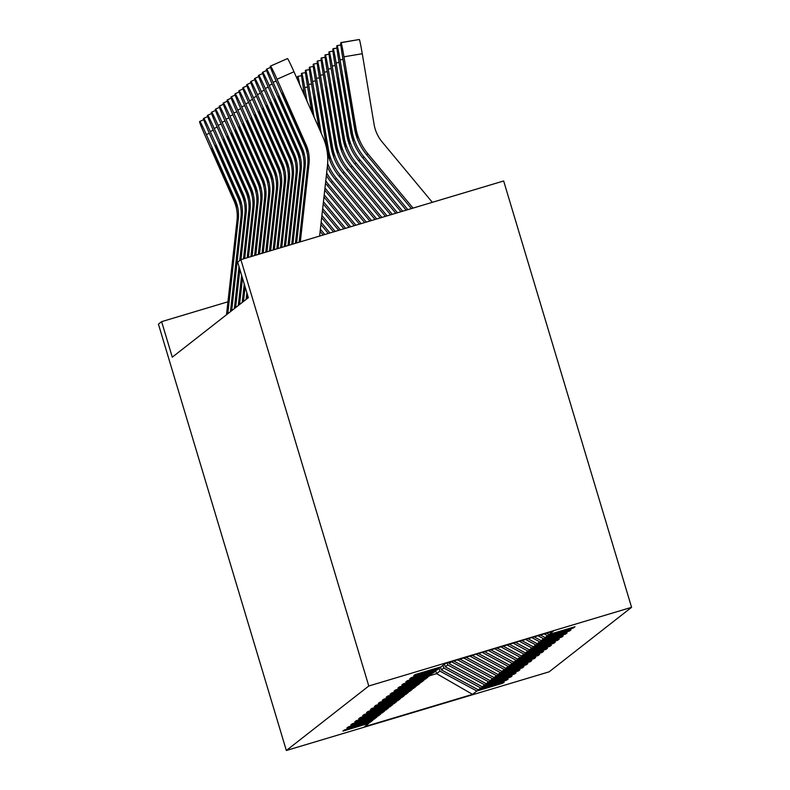 <?xml version="1.0" encoding="UTF-8"?>
<svg xmlns="http://www.w3.org/2000/svg" width="790" height="790" viewBox="0 0 790 790"><rect width="100%" height="100%" fill="white"/><g stroke="black" fill="none" stroke-linecap="round" stroke-linejoin="round"><path stroke-width="1.19" d="M368.782 685.996L240.871 259.643L503.655 180.979L631.575 607.332L549.129 671.836L286.345 750.5L368.782 685.996L631.575 607.332M472.548 694.361L476.824 691.013L502.746 683.251L504.257 682.076L478.335 689.828L480.755 687.942L506.676 680.18L508.187 678.995L482.265 686.757L484.685 684.871L510.607 677.109L512.118 675.924L486.196 683.686L488.605 681.79L514.537 674.028L516.048 672.853L490.116 680.615L492.535 678.719L518.457 670.957L519.968 669.782L494.046 677.534L496.466 675.648L522.388 667.886L523.898 666.701L497.976 674.462L500.396 672.576L526.318 664.815L527.829 663.63L501.907 671.391L504.326 669.495L530.248 661.734L531.759 660.558L505.837 668.32L508.246 666.424L534.178 658.663L535.689 657.487L509.757 665.239L512.177 663.353L538.099 655.591L539.61 654.406L513.688 662.168L516.107 660.282L542.029 652.52L543.54 651.335L517.618 659.097L520.037 657.201L545.959 649.439L547.47 648.264L521.548 656.026L523.968 654.13L549.889 646.368L551.4 645.193L525.478 652.945L527.888 651.059L553.82 643.297L555.331 642.112L529.399 649.874L531.818 647.988L557.74 640.226L559.251 639.041L533.329 646.803L535.748 644.907L561.67 637.145L563.181 635.97L537.259 643.731L539.679 641.836L565.601 634.074L567.111 632.899L541.189 640.65L543.609 638.764L569.531 631.003L571.042 629.818L545.12 637.579L547.529 635.693L573.461 627.932L574.972 626.746L549.04 634.508L553.326 631.161L445.372 663.472L441.087 666.819L415.165 674.581L413.654 675.766L439.576 668.004L437.156 669.89L411.235 677.652L409.724 678.837L435.646 671.075L433.226 672.971L407.304 680.723L405.793 681.908L431.715 674.146L429.306 676.043L403.374 683.804L401.863 684.979L427.795 677.227L425.375 679.114L399.454 686.875L397.943 688.06L423.865 680.299L421.445 682.185L395.523 689.947L394.013 691.132L419.934 683.37L417.515 685.266L391.593 693.018L390.082 694.203L416.004 686.441L413.595 688.337L387.663 696.099L386.152 697.274L412.084 689.522L409.664 691.408L383.743 699.17L382.232 700.355L408.154 692.593L405.734 694.479L379.812 702.241L378.301 703.426L404.223 695.664L401.804 697.56L375.882 705.312L374.371 706.497L400.293 698.735L397.874 700.631L371.952 708.393L370.441 709.568L396.363 701.816L393.953 703.702L368.022 711.464L366.511 712.649L392.442 704.887L390.023 706.774L364.101 714.535L362.59 715.72L388.512 707.958L386.093 709.855L360.171 717.606L358.66 718.791L384.582 711.03L382.163 712.926L356.241 720.687L354.73 721.863L380.652 714.111L378.232 715.997L352.31 723.759L350.8 724.944L376.721 717.182L374.312 719.068L348.38 726.83L346.869 728.015L372.801 720.253L370.382 722.149L344.46 729.901L342.949 731.086L368.871 723.324L364.585 726.682L472.548 694.361L436.613 673.653L439.892 671.095L439.082 668.389M227.945 301.79L161.624 321.649L172.289 357.169L248.337 297.672L237.672 262.142L240.871 259.643M440.04 667.135L439.576 668.004M547.529 635.693L544.192 633.886M545.12 637.579L540.39 635.032M436.12 670.206L435.646 671.075M543.609 638.764L538.01 635.743M541.189 640.65L534.198 636.878M432.189 673.278L431.715 674.146M539.679 641.836L531.818 637.599M537.259 643.731L528.006 638.735M428.259 676.349L427.795 677.227M535.748 644.907L525.626 639.446M533.329 646.803L521.815 640.591M424.329 679.43L423.865 680.299M531.818 647.988L519.435 641.302M529.399 649.874L515.623 642.438M420.408 682.501L419.934 683.37M527.888 651.059L513.243 643.159M525.478 652.945L509.432 644.294M416.478 685.572L416.004 686.441M523.968 654.13L507.052 645.005M521.548 656.026L503.24 646.151M412.548 688.643L412.084 689.522M520.037 657.201L500.86 646.862M517.618 659.097L497.048 647.998M408.618 691.724L408.154 692.593M516.107 660.282L494.668 648.718M513.688 662.168L490.857 649.854M404.687 694.795L404.223 695.664M512.177 663.353L488.477 650.565M509.757 665.239L484.665 651.711M400.767 697.866L400.293 698.735M508.246 666.424L482.285 652.421M505.837 668.32L478.473 653.557M396.837 700.937L396.363 701.816M504.326 669.495L476.094 654.278M501.907 671.391L472.282 655.414M392.906 704.018L392.442 704.887M500.396 672.576L469.902 656.125M497.976 674.462L466.09 657.27M388.976 707.09L388.512 707.958M496.466 675.648L463.71 657.981M494.046 677.534L459.899 659.117M385.046 710.161L384.582 711.03M492.535 678.719L457.519 659.838M490.116 680.615L453.707 660.973M451.594 661.605L449.253 663.768L448.858 662.425M381.126 713.232L380.652 714.111M488.605 681.79L451.673 661.872M486.196 683.686L449.253 663.768M447.14 662.938L447.742 664.943L445.323 666.839L444.513 664.133M377.195 716.313L376.721 717.182M484.685 684.871L447.742 664.943M482.265 686.757L445.323 666.839M443.002 665.318L443.812 668.024L441.403 669.91L440.524 666.987M373.265 719.384L372.801 720.253M480.755 687.942L443.812 668.024M478.335 689.828L441.403 669.91M435.774 670.848L436.613 673.653L429.711 675.717M369.335 722.455L368.871 723.324M476.824 691.013L439.892 671.095M161.624 321.649L158.425 324.147L286.345 750.5M549.04 634.508L546.581 633.175M502.746 683.251L502.549 682.58M506.676 680.18L506.479 679.509M510.607 677.109L510.409 676.438M514.537 674.028L514.33 673.366M518.457 670.957L518.26 670.285M522.388 667.886L522.19 667.214M526.318 664.815L526.12 664.143M530.248 661.734L530.041 661.072M534.178 658.663L533.971 657.991M538.099 655.591L537.901 654.92M542.029 652.52L541.831 651.849M545.959 649.439L545.762 648.778M549.889 646.368L549.682 645.697M553.82 643.297L553.612 642.625M557.74 640.226L557.543 639.554M561.67 637.145L561.473 636.483M565.601 634.074L565.403 633.402M569.531 631.003L569.323 630.331M573.461 627.932L573.254 627.26M226.503 314.756L237.04 220.173A37.1 37.061 52 0 0 234.087 201.035L205.074 135.564A14.842 0.622 -113.9 0 1 199.574 121.601L199.821 121.403A14.842 0.622 -113.9 0 0 199.821 121.403L203.751 119.665L199.831 121.403A14.842 0.622 -113.9 0 1 206.338 134.577L235.341 200.048L236.803 206.664M227.757 313.768L238.294 219.186A37.1 37.061 52 0 0 235.341 200.048M236.803 206.654L216.124 159.807A11.87 0.494 66.1 0 1 211.72 148.639A11.87 0.494 66.1 0 1 211.72 148.629A11.87 0.494 66.1 0 1 216.924 159.175L235.074 200.265M230.433 311.675L240.96 217.102A37.1 37.061 52 0 0 238.007 197.964L209.004 132.493A14.842 0.622 -113.9 0 1 203.494 118.53L203.751 118.332A14.842 0.622 -113.9 0 1 203.751 118.322L207.671 116.594L203.751 118.322A14.842 0.622 -113.9 0 1 210.258 131.505L239.271 196.977L240.723 203.593M231.687 310.697L242.224 216.114A37.1 37.061 52 0 0 239.271 196.977M240.733 203.583L220.055 156.726A11.87 0.494 66.1 0 1 215.64 145.558A11.87 0.494 66.1 0 1 215.65 145.558A11.87 0.494 66.1 0 1 220.854 156.104L238.995 197.184M234.363 308.604L239.034 266.665M239.716 260.542L244.89 214.021A37.1 37.061 52 0 0 241.938 194.883L212.935 129.412A14.842 0.622 -113.9 0 1 207.424 115.459L207.681 115.261A14.842 0.622 -113.9 0 0 207.681 115.261L211.602 113.523L207.681 115.251A14.842 0.622 -113.9 0 1 214.189 128.434L243.202 193.906L244.653 200.512L223.975 153.655A11.87 0.494 66.1 0 1 219.571 142.486A11.87 0.494 66.1 0 1 219.581 142.486A11.87 0.494 66.1 0 1 224.785 153.023L242.925 194.113M240.97 259.614L246.154 213.043A37.1 37.061 52 0 0 243.202 193.906M235.618 307.616L239.864 269.459M324.789 234.521L320.375 229.219M323.12 235.015L320.138 231.431M329.973 232.971L321.145 222.346M328.314 233.465L320.898 224.548M238.284 305.532L241.641 275.384M243.488 258.853L248.82 210.95A37.1 37.061 52 0 0 245.868 191.812L216.865 126.341A14.842 0.622 -113.9 0 1 211.355 112.377L211.602 112.18A14.842 0.622 -113.9 0 0 211.602 112.18L215.532 110.442L211.611 112.18A14.842 0.622 -113.9 0 1 218.119 125.353L247.122 190.825L248.583 197.441L227.905 150.584A11.87 0.494 66.1 0 1 223.501 139.415L223.501 139.415A11.87 0.494 66.1 0 1 228.715 149.952L246.855 191.042M244.673 258.498L250.084 209.962A37.1 37.061 52 0 0 247.122 190.825M239.548 304.545L242.481 278.179M242.214 302.461L244.258 284.104M247.191 257.747L252.751 207.879A37.1 37.061 52 0 0 249.798 188.741L220.785 123.27A14.842 0.622 -113.9 0 1 215.285 109.306L215.532 109.109A14.842 0.622 -113.9 0 0 215.532 109.109L219.462 107.371L215.542 109.109A14.842 0.622 -113.9 0 1 222.049 122.282L251.052 187.753L252.514 194.37M248.386 257.392L254.005 206.891A37.1 37.061 52 0 0 251.052 187.753M243.478 301.474L245.097 286.889M252.524 194.36L231.835 147.513A11.87 0.494 66.1 0 1 227.431 136.344A11.87 0.494 66.1 0 1 227.431 136.334A11.87 0.494 66.1 0 1 232.645 146.881L250.786 187.971M246.144 299.38L246.875 292.813M250.904 256.632L256.681 204.808A37.1 37.061 52 0 0 253.728 185.67L224.716 120.199A14.842 0.622 -113.9 0 1 219.205 106.235L219.462 106.038A14.842 0.622 -113.9 0 1 219.472 106.028L223.392 104.3L219.472 106.028A14.842 0.622 -113.9 0 1 225.98 119.211L254.982 184.682L256.444 191.299L235.766 144.432A11.87 0.494 66.1 0 1 231.361 133.263L231.361 133.263A11.87 0.494 66.1 0 1 236.566 143.81L254.716 184.89M252.089 256.276L257.935 203.82A37.1 37.061 52 0 0 254.982 184.682M247.398 298.403L247.714 295.608M335.167 231.411L321.915 215.472M333.508 231.914L321.668 217.675M340.362 229.86L322.675 208.59M338.693 230.354L322.429 210.792M345.556 228.31L323.446 201.717M343.887 228.804L323.199 203.919M254.617 255.525L260.601 201.727A37.1 37.061 52 0 0 257.649 182.589L228.646 117.117A14.842 0.622 -113.9 0 1 223.136 103.164L223.392 102.967A14.842 0.622 -113.9 0 0 223.392 102.967A14.842 0.622 -113.9 0 1 229.9 116.14L258.913 181.611L260.364 188.218L239.696 141.361A11.87 0.494 66.1 0 1 235.282 130.192A11.87 0.494 66.1 0 1 235.292 130.192A11.87 0.494 66.1 0 1 240.496 140.729L258.636 181.819M255.802 255.17L261.865 200.749A37.1 37.061 52 0 0 258.913 181.611M350.74 226.75L324.206 194.834M349.081 227.253L323.959 197.046M258.32 254.419L264.531 198.655A37.1 37.061 52 0 0 261.579 179.518L232.576 114.046A14.842 0.622 -113.9 0 1 227.066 100.083L231.243 98.148L227.322 99.886A14.842 0.622 -113.9 0 1 233.83 113.059L262.843 178.53L264.294 185.146L243.616 138.29A11.87 0.494 66.1 0 1 239.212 127.121A11.87 0.494 66.1 0 1 239.222 127.121A11.87 0.494 66.1 0 1 244.426 137.657L262.566 178.747M259.515 254.064L265.796 197.668A37.1 37.061 52 0 0 262.843 178.53M355.935 225.199L324.976 187.961M354.276 225.693L324.729 190.163M297.84 80.432A14.842 0.563 -99.5 0 1 297.563 76.561L297.81 76.363A14.842 0.563 -99.5 0 1 297.82 76.353L301.573 75.731L297.82 76.353A14.842 0.563 -99.5 0 1 299.736 84.718M262.033 253.304L268.462 195.584A37.1 37.061 52 0 0 265.509 176.447L236.506 110.975A14.842 0.622 -113.9 0 1 230.996 97.012L231.243 96.815A14.842 0.622 -113.9 0 1 231.253 96.815L235.173 95.077L231.253 96.815A14.842 0.622 -113.9 0 1 237.76 109.988L266.763 175.459L268.225 182.075M263.218 252.948L269.726 194.597A37.1 37.061 52 0 0 266.763 175.459M268.235 182.065L247.547 135.218A11.87 0.494 66.1 0 1 243.142 124.05A11.87 0.494 66.1 0 1 243.142 124.04A11.87 0.494 66.1 0 1 248.356 134.586L266.497 175.676M306.954 101.011L304.693 87.522A14.842 0.563 -99.5 0 0 301.75 73.282A14.842 0.563 -99.5 0 0 301.74 73.282L305.503 72.66L301.76 73.282M361.129 223.639L328.62 184.554A55.646 55.596 -128 0 1 325.766 180.811M359.46 224.143L327.366 185.541A55.646 55.596 -128 0 1 325.51 183.181M304.663 95.847L303.439 88.51A14.842 0.563 -99.5 0 1 301.494 73.48L301.74 73.282M265.746 252.198L272.392 192.513A37.1 37.061 52 0 0 269.439 173.375L240.427 107.904A14.842 0.622 -113.9 0 1 234.926 93.941L235.173 93.743A14.842 0.622 -113.9 0 1 235.183 93.734L239.103 92.005L235.183 93.734A14.842 0.622 -113.9 0 1 241.691 106.917L270.694 172.388L272.155 179.004L251.477 132.137A11.87 0.494 66.1 0 1 247.072 120.969L247.072 120.969A11.87 0.494 66.1 0 1 252.277 131.515L270.427 172.595M266.931 251.842L273.646 191.526A37.1 37.061 52 0 0 270.694 172.388M314.094 117.127L308.623 84.451A14.842 0.563 -99.5 0 0 305.681 70.211A14.842 0.563 -99.5 0 0 305.671 70.211L309.433 69.589L305.414 70.409A14.842 0.563 -99.5 0 0 307.369 85.439L311.803 111.963M366.323 222.089L332.55 181.483A55.646 55.596 -128 0 1 326.655 172.862M364.654 222.592L331.287 182.46A55.646 55.596 -128 0 1 326.359 175.518M312.889 111.449L312.001 111.597L312.218 112.891M312.001 111.597L310.45 99.57L313.679 116.199M269.449 251.082L276.322 189.432A37.1 37.061 52 0 0 273.37 170.294L244.357 104.823A14.842 0.622 -113.9 0 1 238.847 90.87L239.103 90.672A14.842 0.622 -113.9 0 0 239.103 90.672L243.034 88.934L239.103 90.662A14.842 0.622 -113.9 0 1 245.621 103.846L274.624 169.317L276.085 175.923L255.407 129.066A11.87 0.494 66.1 0 1 251.003 117.898L251.003 117.898A11.87 0.494 66.1 0 1 256.207 128.434L274.357 169.524M270.644 250.726L277.576 188.455A37.1 37.061 52 0 0 274.624 169.317M321.234 133.243L312.554 81.38A14.842 0.563 -99.5 0 0 309.611 67.13A14.842 0.563 -99.5 0 0 309.601 67.14L309.344 67.338A14.842 0.563 -99.5 0 0 311.29 82.367L318.943 128.079M371.507 220.538L336.481 178.402A55.646 55.596 -128 0 1 327.643 163.599M369.848 221.032L335.217 179.389A55.646 55.596 -128 0 1 327.327 166.809M316.82 108.378L315.931 108.526L319.358 129.007M315.931 108.526L314.381 96.499L316.731 107.894L320.819 132.315M273.162 249.976L280.243 186.361A37.1 37.061 52 0 0 277.29 167.223L248.287 101.752A14.842 0.622 -113.9 0 1 242.777 87.789L246.954 85.853L243.034 87.591A14.842 0.622 -113.9 0 1 249.541 100.765L278.554 166.236L280.006 172.852L259.327 125.995A11.87 0.494 66.1 0 1 254.923 114.827A11.87 0.494 66.1 0 1 254.933 114.827A11.87 0.494 66.1 0 1 260.137 125.363L278.278 166.453M274.347 249.62L281.507 185.374A37.1 37.061 52 0 0 278.554 166.236M376.702 218.978L340.411 175.331A55.646 55.596 -128 0 1 328.304 148.925L316.484 78.309A14.842 0.563 -99.5 0 0 313.541 64.059A14.842 0.563 -99.5 0 0 313.531 64.069L313.275 64.267A14.842 0.563 -99.5 0 0 315.22 79.286L327.04 149.903L326.902 147.513L327.761 147.217M375.043 219.482L339.147 176.318A55.646 55.596 -128 0 1 327.04 149.903M320.74 105.307L319.861 105.455L318.301 93.427L320.661 104.823L330.092 158.81M330.101 158.8L327.277 149.725M319.861 105.455L326.902 147.513M276.875 248.86L284.173 183.29A37.1 37.061 52 0 0 281.22 164.152L252.217 98.681A14.842 0.622 -113.9 0 1 246.707 84.718L246.954 84.52A14.842 0.622 -113.9 0 0 246.954 84.52L250.884 82.782L246.964 84.52A14.842 0.622 -113.9 0 1 253.472 97.693L282.484 163.165L283.936 169.781M278.06 248.504L285.437 182.302A37.1 37.061 52 0 0 282.484 163.165M283.946 169.771L263.258 122.924A11.87 0.494 66.1 0 1 258.853 111.755A11.87 0.494 66.1 0 1 258.863 111.746A11.87 0.494 66.1 0 1 264.067 122.292L282.208 163.382M381.896 217.428L344.331 172.26A55.646 55.596 -128 0 1 332.225 145.844L320.404 75.228A14.842 0.563 -99.5 0 0 317.462 60.988A14.842 0.563 -99.5 0 0 317.452 60.988L317.205 61.186A14.842 0.563 -99.5 0 0 319.15 76.215L330.971 146.831L330.822 144.442L331.691 144.136M380.227 217.922L343.077 173.247A55.646 55.596 -128 0 1 330.971 146.831M324.67 102.226L323.781 102.374L322.231 90.356L324.591 101.752L334.032 155.729L331.207 146.654M323.781 102.374L330.822 144.442M280.578 247.754L288.103 180.219A37.1 37.061 52 0 0 285.151 161.081L256.138 95.61A14.842 0.622 -113.9 0 1 250.637 81.647L250.884 81.449A14.842 0.622 -113.9 0 1 250.894 81.439L254.815 79.711L250.894 81.439A14.842 0.622 -113.9 0 1 257.402 94.622L286.405 160.094L287.866 166.71L267.188 119.843A11.87 0.494 66.1 0 1 262.784 108.674L262.784 108.674A11.87 0.494 66.1 0 1 267.998 119.221L286.138 160.301M281.773 247.398L289.357 179.231A37.1 37.061 52 0 0 286.405 160.094M387.09 215.877L348.262 169.188A55.646 55.596 -128 0 1 336.155 142.773L324.334 72.157A14.842 0.563 -99.5 0 0 321.392 57.917A14.842 0.563 -99.5 0 0 321.382 57.917L325.144 57.295L321.135 58.114A14.842 0.563 -99.5 0 0 323.08 73.144L334.901 143.76L334.753 141.37L335.612 141.064M385.421 216.371L347.007 170.166A55.646 55.596 -128 0 1 334.901 143.76M328.601 99.155L327.712 99.303L326.151 87.285L328.522 98.671L337.952 152.658L335.128 143.573M327.712 99.303L334.753 141.37M284.291 246.648L292.033 177.138A37.1 37.061 52 0 0 289.081 158L260.068 92.529A14.842 0.622 -113.9 0 1 254.568 78.575L254.815 78.378A14.842 0.622 -113.9 0 0 254.815 78.378L258.745 76.64L254.824 78.368A14.842 0.622 -113.9 0 1 261.332 91.551L290.335 157.022L291.796 163.629L271.118 116.772A11.87 0.494 66.1 0 1 266.714 105.603L266.714 105.603A11.87 0.494 66.1 0 1 271.918 116.14L290.068 157.23M285.476 246.283L293.288 176.16A37.1 37.061 52 0 0 290.335 157.022M392.275 214.317L352.192 166.107A55.646 55.596 -128 0 1 340.085 139.702L328.265 69.085A14.842 0.563 -99.5 0 0 325.322 54.836A14.842 0.563 -99.5 0 0 325.312 54.846L329.075 54.224L325.055 55.043A14.842 0.563 -99.5 0 0 327.001 70.073L338.831 140.689L338.683 138.299L339.542 137.993M390.615 214.821L350.928 167.095A55.646 55.596 -128 0 1 338.831 140.689M332.531 96.084L331.642 96.232L330.092 84.204L332.452 95.6L341.882 149.587L339.058 140.502M331.642 96.232L338.683 138.299M288.004 245.532L295.964 174.067A37.1 37.061 52 0 0 293.001 154.929L263.998 89.458A14.842 0.622 -113.9 0 1 258.488 75.494L258.745 75.297A14.842 0.622 -113.9 0 1 265.262 88.47L294.265 153.941L295.727 160.558L275.048 113.701A11.87 0.494 66.1 0 1 270.634 102.532A11.87 0.494 66.1 0 1 270.644 102.532A11.87 0.494 66.1 0 1 275.848 113.069L293.989 154.159M289.189 245.177L297.218 173.079A37.1 37.061 52 0 0 294.265 153.941M397.469 212.767L356.122 163.036A55.646 55.596 -128 0 1 344.015 136.631L332.195 66.014A14.842 0.563 -99.5 0 0 329.252 51.765A14.842 0.563 -99.5 0 0 329.242 51.775L328.986 51.972A14.842 0.563 -99.5 0 0 330.931 66.992L342.751 137.608L342.613 135.218L343.472 134.922M395.81 213.261L354.858 164.024A55.646 55.596 -128 0 1 342.751 137.608M336.451 93.013L335.572 93.161L334.012 81.133L336.372 92.529L345.813 146.506L342.988 137.43M335.572 93.161L342.613 135.218M291.707 244.426L299.884 170.995A37.1 37.061 52 0 0 296.931 151.858L267.928 86.387A14.842 0.622 -113.9 0 1 262.418 72.423L266.595 70.488L262.675 72.226A14.842 0.622 -113.9 0 1 269.183 85.399L298.195 150.87L299.647 157.487M292.902 244.071L301.148 170.008A37.1 37.061 52 0 0 298.195 150.87M299.657 157.477L278.969 110.63A11.87 0.494 66.1 0 1 274.565 99.461A11.87 0.494 66.1 0 1 274.574 99.451A11.87 0.494 66.1 0 1 279.779 109.998L297.919 151.088M402.663 211.207L360.052 159.965A55.646 55.596 -128 0 1 347.946 133.55L336.125 62.933A14.842 0.563 -99.5 0 0 333.183 48.694A14.842 0.563 -99.5 0 0 333.163 48.694L336.925 48.072L332.916 48.891A14.842 0.563 -99.5 0 0 334.861 63.921L346.682 134.537L346.543 132.147L347.403 131.841M400.994 211.71L358.788 160.953A55.646 55.596 -128 0 1 346.682 134.537M340.381 89.932L339.493 90.08L337.942 78.062L340.302 89.458L349.743 143.434L346.919 134.359M339.493 90.08L346.543 132.147M295.421 243.31L303.814 167.924A37.1 37.061 52 0 0 300.862 148.787L271.859 83.315A14.842 0.622 -113.9 0 1 266.349 69.352L266.595 69.155A14.842 0.622 -113.9 0 1 266.605 69.145L270.526 67.417L266.605 69.145A14.842 0.622 -113.9 0 1 273.113 82.328L302.126 147.799L303.577 154.415M296.606 242.955L305.078 166.937A37.1 37.061 52 0 0 302.126 147.799M303.587 154.406L282.899 107.549A11.87 0.494 66.1 0 1 278.495 96.38A11.87 0.494 66.1 0 1 278.505 96.38A11.87 0.494 66.1 0 1 283.709 106.927L301.849 148.006M407.857 209.656L363.973 156.894A55.646 55.596 -128 0 1 351.866 130.478L340.046 59.862A14.842 0.563 -99.5 0 0 337.103 45.623A14.842 0.563 -99.5 0 0 337.093 45.623L340.855 44.991L337.123 45.623M406.188 210.16L362.719 157.872A55.646 55.596 -128 0 1 350.612 131.466L338.791 60.85A14.842 0.563 -99.5 0 1 336.846 45.82L337.093 45.623M344.312 86.861L343.423 87.009L341.873 74.991L344.233 86.377L353.673 140.363L350.849 131.278L350.464 129.076L351.323 128.77M343.423 87.009L350.464 129.076M299.124 242.204L307.745 164.843A37.1 37.061 52 0 0 304.792 145.706L275.779 80.234A14.842 0.622 -113.9 0 1 270.279 66.281L270.526 66.084A14.842 0.622 -113.9 0 0 270.526 66.084L287.471 58.579A14.842 0.622 66.1 0 1 287.481 58.579A14.842 0.622 66.1 0 1 293.989 71.752L277.043 79.257A14.842 0.622 -113.9 0 0 270.536 66.074L287.481 58.579M319.614 236.072L327.425 165.93A55.646 55.596 52 0 0 323.001 137.223L293.989 71.752M300.319 241.849L308.999 163.866A37.1 37.061 52 0 0 306.046 144.728L277.043 79.257M305.059 145.498L286.829 104.478A11.87 0.494 66.1 0 1 282.425 93.309L282.425 93.309A11.87 0.494 66.1 0 1 287.639 103.846L305.779 144.935L307.517 151.334L304.792 145.706M432.347 202.329L382.153 141.963A37.1 37.061 -128 0 1 374.085 124.356L362.264 53.74L343.976 56.791A14.842 0.563 -99.5 0 0 341.033 42.541A14.842 0.563 -99.5 0 0 341.023 42.551L359.312 39.51A14.842 0.563 80.5 0 1 359.322 39.5A14.842 0.563 80.5 0 1 362.264 53.74M413.042 208.106L367.903 153.813A55.646 55.596 -128 0 1 355.796 127.407L343.976 56.791M411.383 208.6L366.649 154.8A55.646 55.596 -128 0 1 354.542 128.395L342.722 57.779A14.842 0.563 -99.5 0 1 340.776 42.749L359.322 39.5M348.242 83.789L347.353 83.938L345.803 71.91L348.163 83.306L357.594 137.292L354.769 128.207L354.394 126.005L355.253 125.699M347.353 83.938L354.394 126.005M209.34 133.243L206.338 134.577M238.294 219.186L237.04 220.173M217.033 159.402L216.124 159.807M232.072 195.811L233.05 195.574M213.27 130.172L210.258 131.505M242.224 216.114L240.96 217.102M220.953 156.331L220.055 156.726M236.003 192.74L236.98 192.503M217.201 127.101L214.189 128.434M246.154 213.043L244.89 214.021M224.883 153.26L223.975 153.655M239.933 189.669L240.911 189.422M221.121 124.03L218.119 125.353M250.084 209.962L248.82 210.95M228.814 150.179L227.905 150.584M243.863 186.598L244.841 186.351M225.051 120.949L222.049 122.282M254.005 206.891L252.751 207.879M232.744 147.108L231.835 147.513M247.793 183.517L248.771 183.28M228.982 117.878L225.98 119.211M257.935 203.82L256.681 204.808M236.674 144.037L235.766 144.432M251.714 180.446L252.691 180.209M232.912 114.807L229.9 116.14M261.865 200.749L260.601 201.727M223.402 102.957L227.313 101.229L223.392 102.957M240.595 140.966L239.696 141.361M255.644 177.375L256.622 177.128M297.149 78.891L297.652 78.812L297.149 78.891M236.842 111.736L233.83 113.059M265.796 197.668L264.531 198.655M244.525 137.885L243.616 138.29M259.574 174.304L260.552 174.057M303.706 90.109L302.234 90.356M240.762 108.655L237.76 109.988M269.726 194.597L268.462 195.584M248.455 134.814L247.547 135.218M263.505 171.223L264.482 170.986M307.636 87.038L304.693 87.522M327.366 185.541L328.62 184.554M244.693 105.584L241.691 106.917M273.646 191.526L272.392 192.513M252.385 131.742L251.477 132.137M267.435 168.151L268.412 167.915M311.556 83.967L308.623 84.451M331.287 182.46L332.55 181.483M248.623 102.512L245.621 103.846M277.576 188.455L276.322 189.432M256.315 128.671L255.407 129.066M271.355 165.08L272.333 164.833M315.487 80.886L312.554 81.38M335.217 179.389L336.481 178.402M309.621 67.14L313.363 66.518L309.611 67.13M252.553 99.441L249.541 100.765M281.507 185.374L280.243 186.361M260.236 125.59L259.327 125.995M275.285 162.009L276.263 161.762M319.417 77.815L316.484 78.309M339.147 176.318L340.411 175.331M313.551 64.059L317.294 63.437L313.541 64.059M256.474 96.36L253.472 97.693M285.437 182.302L284.173 183.29M264.166 122.519L263.258 122.924M279.216 158.928L280.193 158.691M323.347 74.744L320.404 75.228M343.077 173.247L344.331 172.26M317.481 60.988L321.214 60.366L317.462 60.988M260.404 93.289L257.402 94.622M289.357 179.231L288.103 180.219M268.096 119.448L267.188 119.843M283.146 155.857L284.124 155.62M327.277 71.673L324.334 72.157M347.007 170.166L348.262 169.188M264.334 90.218L261.332 91.551M293.288 176.16L292.033 177.138M272.027 116.377L271.118 116.772M287.066 152.786L288.054 152.539M331.198 68.592L328.265 69.085M350.928 167.095L352.192 166.107M268.264 87.147L265.262 88.47M297.218 173.079L295.964 174.067M258.755 75.297L262.665 73.559L258.745 75.297M275.947 113.296L275.048 113.701M290.997 149.715L291.974 149.468M335.128 65.521L332.195 66.014M354.858 164.024L356.122 163.036M329.262 51.765L333.005 51.143L329.252 51.765M272.195 84.066L269.183 85.399M301.148 170.008L299.884 170.995M279.877 110.225L278.969 110.63M294.927 146.634L295.904 146.397M339.058 62.45L336.125 62.933M358.788 160.953L360.052 159.965M276.115 80.995L273.113 82.328M305.078 166.937L303.814 167.924M283.808 107.154L282.899 107.549M298.857 143.563L299.835 143.326M342.988 59.378L340.046 59.862M362.719 157.872L363.973 156.894M308.999 163.866L307.745 164.843M287.738 104.083L286.829 104.478M302.787 140.492L303.765 140.245M366.649 154.8L367.903 153.813"/></g></svg>
